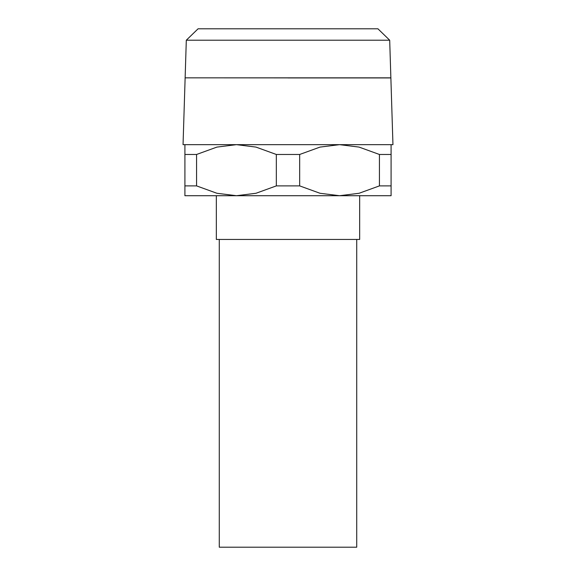 <?xml version="1.0" encoding="UTF-8"?>
<svg xmlns="http://www.w3.org/2000/svg" width="576" height="576" viewBox="0 0 576 576"><rect width="100%" height="100%" fill="white"/><g stroke="black" fill="none" stroke-linecap="round" stroke-linejoin="round"><path stroke-width="0.86" d="M288 77.89L206.359 77.839M288 77.94L390.874 77.94L392.954 144.655L183.046 144.655L185.134 77.89M389.693 40.212L377.928 28.8L198.072 28.8L186.307 40.212L185.134 77.839L390.866 77.839L389.693 40.212L186.307 40.212M184.91 144.655L184.91 154.476L196.574 154.476L216.907 147.096L236.455 144.655L255.996 147.096L276.336 154.476L299.664 154.476L320.004 147.096L339.545 144.655L359.093 147.096L379.426 154.476L391.09 154.476L391.09 144.655M276.336 154.476L276.336 185.89L255.996 193.27L236.455 195.71L391.09 195.71L391.09 185.89L379.426 185.89L359.093 193.27L339.545 195.71L320.004 193.27L299.664 185.89L276.336 185.89M359.669 195.71L359.669 239.45L216.331 239.45L216.331 195.71M356.724 239.45L356.724 547.2L219.276 547.2L219.276 239.45M236.455 195.71L216.907 193.27L196.574 185.89L184.91 185.89L184.91 195.71L236.455 195.71M196.574 185.89L196.574 154.476M184.91 154.476L184.91 185.89M299.664 185.89L299.664 154.476M379.426 154.476L379.426 185.89M391.09 185.89L391.09 154.476"/></g></svg>
